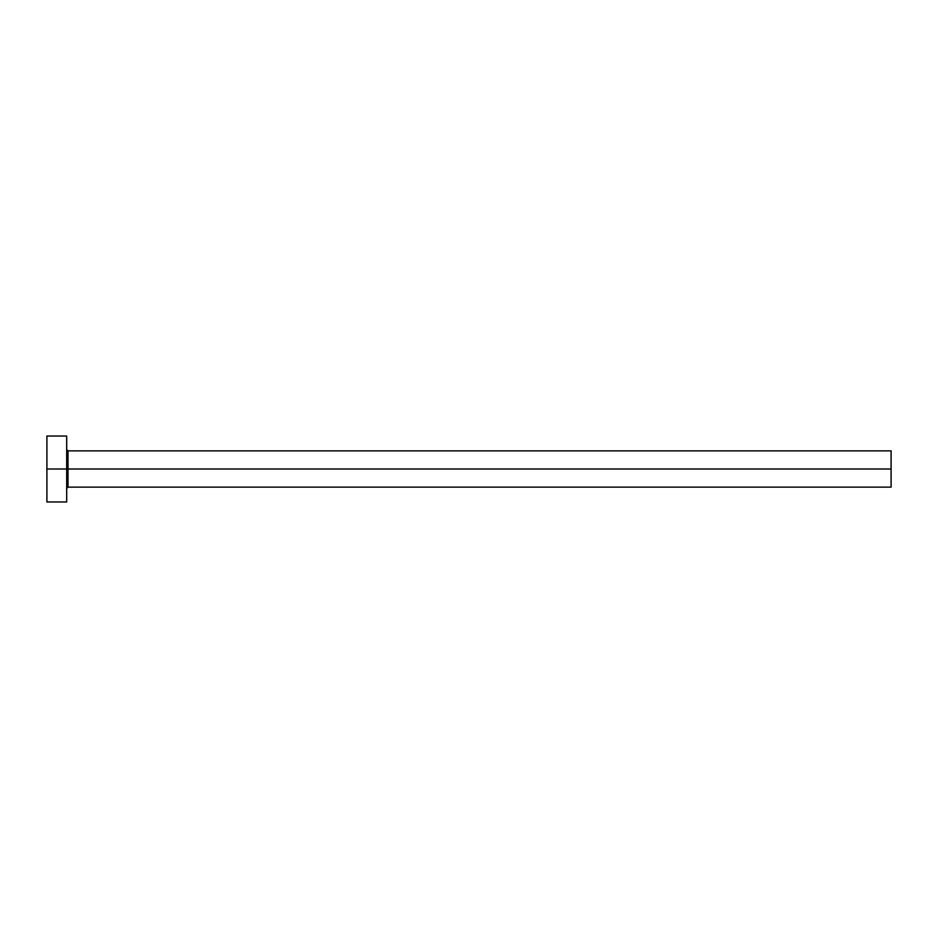 <?xml version="1.0" encoding="UTF-8"?>
<svg xmlns="http://www.w3.org/2000/svg" width="938" height="938" viewBox="0 0 938 938"><rect width="100%" height="100%" fill="white"/><g stroke="black" fill="none" stroke-linecap="round" stroke-linejoin="round"><path stroke-width="1.41" d="M66.68 501.971L66.692 469L891.1 469L891.1 487.139L891.1 469L68.005 469L68.005 450.861L68.005 469L46.9 469L46.9 501.971L66.692 501.971L66.68 436.029M66.68 488.452L68.005 487.139L68.005 469L68.005 487.139L891.1 487.139M46.9 436.029L46.9 469L66.692 469L66.692 436.029L46.9 436.029L46.9 501.971M891.1 469L891.1 450.861L891.1 469M891.1 450.861L68.005 450.861L66.68 449.548"/></g></svg>
